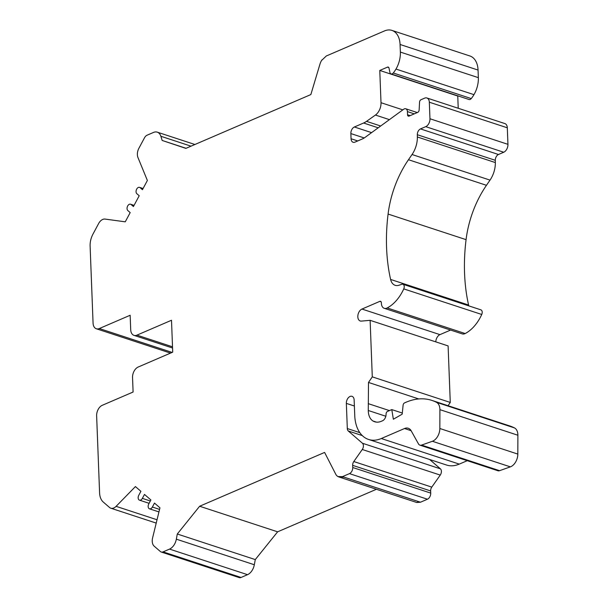 <?xml version="1.0" encoding="UTF-8"?>
<svg xmlns="http://www.w3.org/2000/svg" width="608" height="608" viewBox="0 0 608 608"><rect width="100%" height="100%" fill="white"/><g stroke="black" fill="none" stroke-linecap="round" stroke-linejoin="round"><path stroke-width="0.91" d="M156.218 523.093L110.8 508.197A8.618 5.586 -71.8 0 1 109.508 507.452L103.261 502.041A16.165 10.48 -71.8 0 1 99.59 492.875L96.634 415.834A8.618 5.586 -71.8 0 1 102.273 405.3L133.099 392.023L132.544 377.568A8.618 5.586 108.2 0 1 138.183 367.034L172.725 352.154L171.502 320.256L136.952 335.137A8.618 5.586 108.2 0 1 133.965 335.35A8.618 5.586 108.2 0 1 130.705 329.718L130.15 315.263L99.324 328.54A8.618 5.586 -71.8 0 1 96.33 328.761A8.618 5.586 -71.8 0 1 93.07 323.129L90.113 246.088A16.165 10.48 -71.8 0 1 92.971 234.11L98.602 223.584A8.618 5.586 -71.8 0 1 105.062 219.078L125.256 221.821L130.188 212.602L127.84 210.566A3.504 2.272 108.2 0 1 127.467 206.401A3.504 2.272 108.2 0 1 130.553 204.212A3.504 2.272 108.2 0 1 131.077 204.516L133.426 206.553L139.209 195.746L136.861 193.716A3.504 2.272 108.2 0 1 136.481 189.544A3.504 2.272 108.2 0 1 139.566 187.363A3.504 2.272 108.2 0 1 140.098 187.659L142.447 189.696L147.379 180.477L137.97 157.571A8.618 5.586 -71.8 0 1 138.898 148.268L144.506 137.796A5.388 3.496 108.2 0 1 147.075 135.204L153.535 132.422A10.777 6.984 108.2 0 1 157.274 132.156A10.777 6.984 108.2 0 1 160.862 136.268L162.176 140.456L185.888 148.382L310.848 94.567L319.945 64.182A10.777 6.984 108.2 0 1 321.951 59.888M186.078 148.299L162.176 140.456M400.072 44.483L478.055 70.064A21.554 13.969 -71.8 0 0 469.916 55.982L391.932 30.4A21.554 13.969 108.2 0 1 400.072 44.483L400.368 52.075A21.554 13.969 108.2 0 1 395.983 69.069A23.172 15.018 108.2 0 1 393.262 72.99A3.23 2.098 108.2 0 1 391.066 73.925A3.23 2.098 108.2 0 1 389.918 72.42L388.998 68.081A2.158 1.398 -71.8 0 0 388.238 67.078A2.158 1.398 -71.8 0 0 387.486 67.131L379.772 70.452L457.756 96.034L458.227 108.262M478.055 70.064L478.352 77.657A21.554 13.969 108.2 0 1 473.966 94.65L395.983 69.069M391.066 73.925L469.049 99.514A3.23 2.098 -71.8 0 0 471.246 98.58A23.172 15.018 -71.8 0 0 473.966 94.65M379.772 70.452L381.011 102.706A10.777 6.984 108.2 0 1 375.432 115.049L366.518 121.357A21.554 13.969 108.2 0 1 363.599 123.014L354.38 126.988A5.388 3.496 -71.8 0 0 350.862 133.57L351.059 138.753A5.388 3.496 -71.8 0 0 353.096 142.272A5.388 3.496 -71.8 0 0 354.966 142.135L362.14 139.05A21.554 13.969 -71.8 0 0 365.264 137.241L403.659 109.258A4.309 2.797 108.2 0 1 405.779 108.786A4.309 2.797 108.2 0 1 407.413 111.606L407.527 114.737A2.158 1.398 -71.8 0 0 408.34 116.143A2.158 1.398 -71.8 0 0 409.093 116.09L417.726 112.374A2.158 1.398 -71.8 0 0 419.132 109.995L419.566 102.098A2.158 1.398 108.2 0 1 420.972 99.727L424.642 98.146A6.468 4.188 108.2 0 1 426.884 97.979L504.868 123.568A6.468 4.188 108.2 0 1 507.308 127.794L507.946 144.339L429.962 118.758A6.468 4.188 108.2 0 1 425.737 126.654L420.493 128.911A4.849 3.146 -71.8 0 0 417.316 134.718L417.362 136.982A20.695 13.414 108.2 0 1 412.042 154.523L408.47 159.722A82.551 53.504 -71.8 0 0 388.086 214.062A158.43 102.676 -71.8 0 0 390.602 279.437A12.935 8.383 -71.8 0 0 395.154 285.312A12.935 8.383 -71.8 0 0 399.053 285.213L401.812 284.278A3.557 2.303 108.2 0 1 402.884 284.248A3.557 2.303 108.2 0 1 403.758 288.891A34.702 22.488 108.2 0 1 387.197 307.952A7.547 4.887 108.2 0 1 384.248 308.302A7.547 4.887 108.2 0 1 381.398 303.369L381.376 302.723A2.158 1.398 -71.8 0 0 380.562 301.317A2.158 1.398 -71.8 0 0 379.81 301.37L361.973 309.054A6.361 4.119 -71.8 0 0 357.907 315.248A6.361 4.119 -71.8 0 0 360.217 320.978A6.361 4.119 -71.8 0 0 361.334 321.1L370.12 320.332L448.104 345.914L450.27 402.443L448.058 405.703M425.737 126.654L503.72 152.243A6.468 4.188 -71.8 0 0 507.946 144.339M503.72 152.243L498.476 154.5A4.849 3.146 -71.8 0 0 495.3 160.307L495.345 162.572A20.695 13.414 -71.8 0 1 490.025 180.112L486.453 185.311A82.551 53.504 -71.8 0 0 466.07 239.651A158.43 102.676 -71.8 0 0 468.586 305.018A12.935 8.383 -71.8 0 0 468.806 305.877M384.248 308.302L462.232 333.883A7.547 4.887 -71.8 0 0 465.181 333.541A34.702 22.488 -71.8 0 0 481.741 314.473A3.557 2.303 -71.8 0 0 480.867 309.837L402.884 284.248M450.581 330.06L439.956 334.636A6.361 4.119 -71.8 0 0 435.799 341.878M439.903 409.648L517.887 435.237A10.777 6.984 -71.8 0 0 514.474 427.91A74.792 48.473 -71.8 0 0 509.876 425.988L431.893 400.406A74.792 48.473 108.2 0 1 436.491 402.329A10.777 6.984 108.2 0 1 439.903 409.648L439.842 428.503A10.777 6.984 108.2 0 1 432.372 441.271L421.587 445.094A5.388 3.496 108.2 0 1 419.923 445.155A5.388 3.496 108.2 0 1 418.456 443.87L411.19 430.829A10.777 6.984 -71.8 0 0 408.257 428.26A10.777 6.984 -71.8 0 0 404.518 428.526L381.3 438.528A36.64 23.75 108.2 0 1 368.577 439.455A36.64 23.75 108.2 0 1 354.745 415.515L354.145 400.026A5.654 3.671 -71.8 0 0 352.009 396.325A5.654 3.671 -71.8 0 0 346.347 403.385L347.312 428.549A4.309 2.797 -71.8 0 0 348.293 430.988L362.429 443.24A4.309 2.797 108.2 0 1 362.269 449.494L353.795 461.54A4.309 2.797 -71.8 0 0 352.655 465.348L352.739 467.514A5.008 3.245 108.2 0 1 349.463 473.632L342.486 476.634L337.957 476.566A10.777 6.984 108.2 0 1 335.692 474.111L324.596 452.428L199.637 506.244L177.293 534.006L176.343 539.167A10.777 6.984 108.2 0 1 169.541 549.1L163.081 551.882A5.388 3.496 108.2 0 1 161.211 552.018A5.388 3.496 108.2 0 1 160.398 551.547L154.189 546.166A8.618 5.586 -71.8 0 1 152.585 537.958L159.95 507.824L154.485 503.09L152.365 507.042L159.562 509.405M517.887 435.237L517.826 454.085A10.777 6.984 -71.8 0 1 510.355 466.86L499.571 470.683A5.388 3.496 -71.8 0 1 497.906 470.736L419.923 445.155M381.3 438.528L459.283 464.109L467.256 460.682M459.283 464.109A36.64 23.75 108.2 0 1 446.561 465.036L368.577 439.455M429.628 459.481L440.412 468.829A4.309 2.797 108.2 0 1 440.253 475.084L431.779 487.122A4.309 2.797 -71.8 0 0 430.639 490.937L430.722 493.096A5.008 3.245 108.2 0 1 427.447 499.221L420.47 502.223L416.738 502.497L418.912 501.706L344.052 477.151L339.15 477.022M376.428 489.273L277.62 531.825L255.276 559.588L254.326 564.756A10.777 6.984 108.2 0 1 247.524 574.682L241.064 577.463A5.388 3.496 108.2 0 1 239.195 577.6L161.211 552.018M370.12 320.332L372.286 376.861L368.494 382.447L368.273 410.491A16.165 10.48 -71.8 0 0 373.076 421.04A19.403 12.57 -71.8 0 0 374.657 421.747A19.403 12.57 -71.8 0 0 381.398 421.26L382.531 420.774A5.388 3.496 -71.8 0 0 386.05 414.77L386.095 413.835A2.158 1.398 108.2 0 1 387.501 411.434L391.788 409.594L393.361 419.231L402.184 414.177L403.104 405.164A2.158 1.398 108.2 0 1 404.464 402.944A74.792 48.473 108.2 0 1 431.893 400.406M391.788 409.594L402.298 413.037M426.884 97.979A6.468 4.188 108.2 0 1 429.324 102.205L429.962 118.758M321.564 60.466L326.329 55.974L384.446 30.947A21.554 13.969 108.2 0 1 391.932 30.4M372.286 376.861L450.27 402.443M368.494 382.447L418.783 398.947M368.212 403.636L389.447 410.598M338.808 476.915L337.957 476.566M255.276 559.588L177.293 534.006M110.8 508.197A8.618 5.586 -71.8 0 0 116.098 506.342L135.424 486.575L140.896 491.31L138.776 495.269A3.504 2.272 -71.8 0 0 139.483 500.156A3.504 2.272 -71.8 0 0 142.371 498.378L144.484 494.426L150.89 499.974L148.778 503.933A3.504 2.272 -71.8 0 0 149.477 508.82A3.504 2.272 -71.8 0 0 152.365 507.042M277.62 531.825L199.637 506.244M140.098 187.659L143.017 188.624M191.034 146.171L160.862 136.268M403.758 288.891L481.741 314.473M418.912 501.706L420.47 502.223M427.447 499.221L349.463 473.632M342.486 476.634L344.052 477.151M430.722 493.096L352.739 467.514M352.655 465.348L430.639 490.937M353.795 461.54L431.779 487.122M362.269 449.494L440.253 475.084M362.429 443.24L440.412 468.829M362.292 435.586L348.293 430.988M359.822 432.653L347.312 428.549M346.347 403.385L354.38 406.015M404.518 428.526L411.114 430.692M421.587 445.094L499.571 470.683M432.372 441.271L510.355 466.86M439.842 428.503L517.826 454.085M436.491 402.329L514.474 427.91M373.076 421.04L376.36 422.112M368.273 410.491L385.837 416.252M361.973 309.054L439.956 334.636M379.81 301.37L381.132 301.804M387.197 307.952L465.181 333.541M390.602 279.437L468.586 305.018M388.086 214.062L466.07 239.651M408.47 159.722L486.453 185.311M412.042 154.523L490.025 180.112M417.362 136.982L495.345 162.572M417.316 134.718L495.3 160.307M420.493 128.911L498.476 154.5M507.308 127.794L429.324 102.205M407.527 114.737L410.202 115.611M407.413 111.606L414.276 113.856M351.059 138.753L357.732 140.942M350.862 133.57L364.215 137.955M354.38 126.988L371.594 132.635M363.599 123.014L378.206 127.809M366.518 121.357L380.684 126.008M375.432 115.049L389.424 119.639M381.011 102.706L402.83 109.866M387.486 67.131L388.808 67.564M393.262 72.99L471.246 98.58M478.352 77.657L400.368 52.075M254.326 564.756L176.343 539.167M247.524 574.682L169.541 549.1M241.064 577.463L163.081 551.882M142.371 498.378L150.343 501M157.031 519.772L116.098 506.342M131.077 204.516L134.003 205.474M172.52 346.803L136.952 335.137M99.324 328.54L172.102 352.42M139.566 187.363L143.078 188.51M194.902 144.499L157.274 132.156M417.286 112.564L405.779 108.786M416.434 502.398L339.044 477.006M158.946 511.921L149.477 508.82M149.104 503.31L139.483 500.156M130.553 204.212L134.056 205.367M172.566 348.019L133.965 335.35M96.33 328.761L170.521 353.104"/></g></svg>
